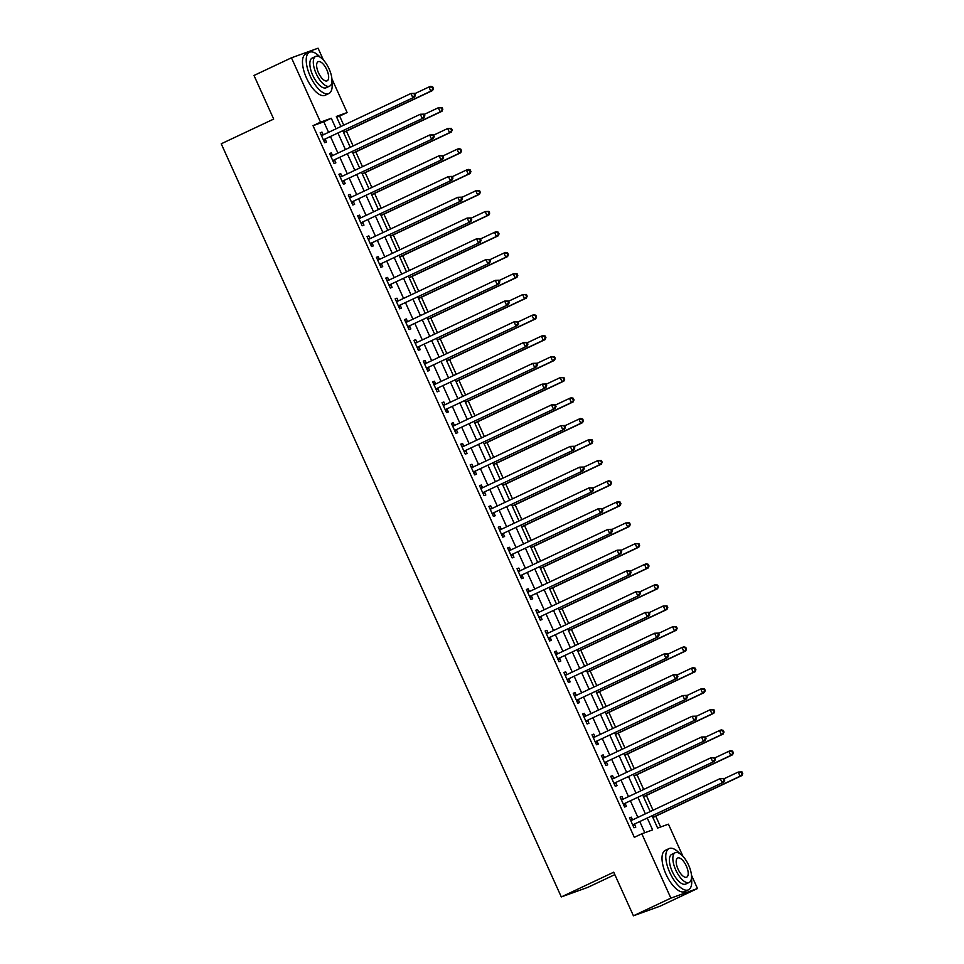 <?xml version="1.0" encoding="UTF-8"?>
<svg xmlns="http://www.w3.org/2000/svg" width="964" height="964" viewBox="0 0 964 964"><rect width="100%" height="100%" fill="white"/><g stroke="black" fill="none" stroke-linecap="round" stroke-linejoin="round"><path stroke-width="1.45" d="M614.827 874.625L587.907 887.326L561.301 896.93L221.238 143.793L273.68 119.066L254.002 75.469L291.453 57.804L318.072 48.2L323.41 60.033M331.917 78.867L347.124 112.559L336.34 116.451L340.882 126.525M343.738 125.187L339.629 116.09L347.124 112.559M660.629 826.991L655.749 816.183M653.05 810.23L646.374 795.433M643.687 789.48L636.999 774.67M634.312 768.718L627.624 753.908M624.937 747.956L618.249 733.146M615.562 727.193L608.874 712.396M606.187 706.443L599.5 691.634M596.812 685.681L590.137 670.872M587.438 664.919L580.762 650.11M578.075 644.157L571.387 629.359M568.7 623.407L562.012 608.597M559.325 602.645L552.637 587.835M549.95 581.882L543.262 567.073M540.575 561.12L533.887 546.323M531.2 540.37L524.524 525.561M521.825 519.608L515.15 504.799M512.462 498.846L505.775 484.036M503.088 478.084L496.4 463.286M493.713 457.334L487.025 442.524M484.338 436.572L477.65 421.762M474.963 415.809L468.275 401M465.588 395.047L458.912 380.25M456.225 374.297L449.537 359.488M446.85 353.535L440.162 338.726M437.475 332.773L430.788 317.963M428.1 312.011L421.413 297.213M418.725 291.261L412.038 276.451M409.351 270.498L402.675 255.689M399.976 249.736L393.3 234.927M390.613 228.974L383.925 214.177M381.238 208.224L374.55 193.415M371.863 187.462L365.175 172.652M362.488 166.7L355.8 151.89M353.113 145.938L346.425 131.14M652.146 815.893L657.641 828.076L668.438 824.172L682.958 856.345M691.465 875.192L697.49 888.531L670.872 898.135L641.819 833.788L652.616 829.896L647.314 818.171M670.872 898.135L633.42 915.8L660.039 906.196L697.49 888.531M339.629 116.09L336.653 117.162M328.567 132.333L323.808 121.801L313.023 125.694L634.324 837.318L641.819 833.788M644.796 832.715L639.831 821.702M637.879 817.388L630.456 800.939M628.504 796.626L621.081 780.189M619.129 775.875L611.706 759.427M609.766 755.113L602.331 738.665M600.391 734.351L592.968 717.903M591.016 713.589L583.594 697.153M581.641 692.839L574.219 676.391M572.267 672.077L564.844 655.628M562.892 651.315L555.469 634.866M553.517 630.552L546.094 614.116M544.154 609.802L536.719 593.354M534.779 589.04L527.356 572.592M525.404 568.278L517.981 551.83M516.029 547.516L508.606 531.08M506.654 526.766L499.232 510.318M497.279 506.004L489.857 489.555M487.904 485.241L480.482 468.793M478.542 464.479L471.107 448.043M469.167 443.729L461.744 427.281M459.792 422.967L452.369 406.519M450.417 402.205L442.994 385.757M441.042 381.443L433.619 365.007M431.667 360.693L424.244 344.244M422.304 339.931L414.869 323.482M412.929 319.168L405.507 302.72M403.555 298.406L396.132 281.97M394.18 277.656L386.757 261.208M384.805 256.894L377.382 240.446M375.43 236.132L368.007 219.684M366.055 215.37L358.632 198.933M356.692 194.62L349.257 178.171M347.317 173.857L339.894 157.409M337.942 153.095L330.519 136.647M323.205 134.815L321.988 132.116L320.181 132.767L324.687 142.732L326.483 142.082L325.266 139.382M332.58 155.578L331.351 152.878L329.555 153.529L334.062 163.482L335.858 162.844L334.641 160.132M341.955 176.34L340.726 173.628L338.93 174.279L343.425 184.245L345.233 183.594L344.003 180.895M351.318 197.09L350.101 194.391L348.305 195.041L352.8 205.007L354.607 204.356L353.378 201.657M360.693 217.852L359.476 215.153L357.68 215.803L362.175 225.769L363.97 225.118L362.753 222.419M370.068 238.614L368.851 235.915L367.055 236.566L371.55 246.519L373.345 245.88L372.128 243.169M379.442 259.376L378.225 256.665L376.418 257.316L380.925 267.281L382.72 266.63L381.503 263.931M388.817 280.126L387.6 277.427L385.793 278.078L390.3 288.043L392.095 287.393L390.878 284.693M398.192 300.889L396.963 298.189L395.168 298.84L399.674 308.805L401.47 308.155L400.253 305.455M407.555 321.651L406.338 318.951L404.543 319.602L409.037 329.555L410.845 328.917L409.616 326.206M416.93 342.413L415.713 339.702L413.918 340.352L418.412 350.318L420.208 349.667L418.991 346.968M426.305 363.163L425.088 360.464L423.292 361.114L427.787 371.08L429.583 370.429L428.365 367.73M435.68 383.925L434.463 381.226L432.667 381.877L437.162 391.842L438.957 391.191L437.74 388.492M445.055 404.687L443.838 401.988L442.03 402.639L446.537 412.592L448.332 411.953L447.115 409.242M454.43 425.449L453.213 422.738L451.405 423.389L455.912 433.354L457.707 432.703L456.49 430.004M463.805 446.199L462.575 443.5L460.78 444.151L465.275 454.116L467.082 453.466L465.865 450.766M473.167 466.962L471.95 464.262L470.155 464.913L474.649 474.878L476.457 474.228L475.228 471.529M482.542 487.724L481.325 485.025L479.53 485.675L484.024 495.629L485.82 494.99L484.603 492.279M491.917 508.486L490.7 505.775L488.905 506.425L493.399 516.391L495.195 515.74L493.978 513.041M501.292 529.236L500.075 526.537L498.28 527.188L502.774 537.153L504.57 536.502L503.353 533.803M510.667 549.998L509.45 547.299L507.642 547.95L512.149 557.915L513.945 557.264L512.728 554.565M520.042 570.76L518.813 568.061L517.017 568.712L521.524 578.665L523.319 578.026L522.102 575.315M529.417 591.522L528.188 588.811L526.392 589.462L530.887 599.427L532.694 598.777L531.465 596.077M538.78 612.273L537.563 609.573L535.767 610.224L540.262 620.189L542.069 619.539L540.84 616.84M548.154 633.035L546.937 630.336L545.142 630.986L549.637 640.952L551.432 640.301L550.215 637.602M557.529 653.797L556.312 651.098L554.517 651.748L559.012 661.702L560.807 661.063L559.59 658.352M566.904 674.559L565.687 671.848L563.88 672.498L568.386 682.464L570.182 681.813L568.965 679.114M576.279 695.309L575.062 692.61L573.255 693.261L577.761 703.226L579.557 702.575L578.34 699.876M585.654 716.071L584.425 713.372L582.63 714.023L587.136 723.988L588.932 723.337L587.715 720.638M595.029 736.833L593.8 734.134L592.004 734.785L596.499 744.738L598.307 744.1L597.077 741.388M604.392 757.596L603.175 754.884L601.379 755.535L605.874 765.5L607.682 764.85L606.452 762.15M613.767 778.346L612.55 775.646L610.754 776.297L615.249 786.263L617.044 785.612L615.827 782.913M623.142 799.108L621.925 796.409L620.129 797.059L624.624 807.025L626.419 806.374L625.202 803.675M632.517 819.87L631.299 817.171L629.492 817.821L633.999 827.775L635.794 827.136L634.577 824.425M633.42 915.8L613.731 872.203L561.301 896.93M313.023 125.694L320.506 122.163L291.453 57.804M336.062 128.802L331.303 118.271L320.506 122.163M645.374 813.857L637.951 797.409M635.999 793.095L628.576 776.659M626.624 772.333L619.201 755.896M617.249 751.583L609.826 735.134M607.874 730.82L600.452 714.372M598.511 710.058L591.077 693.622M589.137 689.296L581.714 672.86M579.762 668.546L572.339 652.098M570.387 647.784L562.964 631.336M561.012 627.022L553.589 610.586M551.637 606.26L544.214 589.823M542.262 585.51L534.839 569.061M532.899 564.747L525.464 548.299M523.524 543.985L516.102 527.549M514.149 523.223L506.727 506.787M504.774 502.473L497.352 486.025M495.4 481.711L487.977 465.263M486.025 460.949L478.602 444.512M476.65 440.187L469.227 423.75M467.287 419.436L459.852 402.988M457.912 398.674L450.489 382.226M448.537 377.912L441.114 361.476M439.162 357.15L431.739 340.714M429.787 336.4L422.365 319.952M420.412 315.638L412.99 299.189M411.038 294.876L403.615 278.439M401.675 274.113L394.24 257.677M392.3 253.363L384.877 236.915M382.925 232.601L375.502 216.153M373.55 211.839L366.127 195.403M364.175 191.077L356.752 174.641M354.8 170.327L347.377 153.879M345.437 149.565L338.002 133.116M342.835 130.839L350.257 147.287M352.209 151.601L359.632 168.049M361.584 172.363L369.007 188.799M370.959 193.125L378.382 209.562M380.322 213.875L387.757 230.324M389.697 234.638L397.12 251.086M399.072 255.4L406.495 271.836M408.447 276.162L415.87 292.598M417.822 296.912L425.245 313.36M427.197 317.674L434.619 334.122M436.572 338.436L443.994 354.873M445.934 359.198L453.369 375.635M455.309 379.949L462.732 396.397M464.684 400.711L472.107 417.159M474.059 421.473L481.482 437.909M483.434 442.235L490.857 458.671M492.809 462.985L500.232 479.433M502.184 483.747L509.607 500.196M511.547 504.509L518.981 520.946M520.922 525.272L528.344 541.708M530.296 546.022L537.719 562.47M539.671 566.784L547.094 583.232M549.046 587.546L556.469 603.982M558.421 608.308L565.844 624.744M567.796 629.058L575.219 645.506M577.159 649.82L584.594 666.269M586.534 670.583L593.957 687.019M595.909 691.345L603.331 707.781M605.284 712.095L612.706 728.543M614.658 732.857L622.081 749.305M624.033 753.619L631.456 770.055M633.396 774.381L640.831 790.817M642.771 795.131L650.194 811.58M323.808 121.801L331.303 118.271M320.265 132.924L321.988 132.116M329.628 153.686L331.351 152.878M339.003 174.448L340.726 173.628M348.378 195.21L350.101 194.391M357.752 215.96L359.476 215.153M367.127 236.722L368.851 235.915M376.502 257.484L378.225 256.665M385.865 278.247L387.6 277.427M395.24 298.997L396.963 298.189M404.615 319.759L406.338 318.951M413.99 340.521L415.713 339.702M423.365 361.283L425.088 360.464M432.74 382.033L434.463 381.226M442.115 402.795L443.838 401.988M451.477 423.558L453.213 422.738M460.852 444.32L462.575 443.5M470.227 465.07L471.95 464.262M479.602 485.832L481.325 485.025M488.977 506.594L490.7 505.775M498.352 527.356L500.075 526.537M507.727 548.106L509.45 547.299M517.09 568.868L518.813 568.061M526.465 589.631L528.188 588.811M535.839 610.393L537.563 609.573M545.214 631.143L546.937 630.336M554.589 651.905L556.312 651.098M563.964 672.667L565.687 671.848M573.327 693.429L575.062 692.61M582.702 714.179L584.425 713.372M592.077 734.942L593.8 734.134M601.452 755.704L603.175 754.884M610.827 776.466L612.55 775.646M620.201 797.216L621.925 796.409M629.576 817.978L631.299 817.171M324.121 139.467L414.616 97.003L324.121 139.467A1.82 1.651 -109.8 0 0 323.615 139.852L323.47 140.033M414.749 95.291L412.821 97.641L410.941 93.496L414.713 93.363L413.99 93.629L414.749 95.291L415.46 95.026L414.713 93.363M321.41 135.466L321.639 135.466A1.82 1.651 -109.8 0 0 322.241 135.322L410.941 93.496L413.99 93.629M325.916 138.816A1.82 1.651 -109.8 0 0 325.41 139.202L323.88 140.961M321.132 134.864L323.314 134.815M414.616 97.003L415.46 95.026M343.594 132.526A1.82 1.651 70.2 0 1 343.907 132.333L432.595 90.508L430.8 91.158L428.932 87.001L414.833 93.641M343.497 132.321L430.8 91.158L433.451 88.531L432.691 86.88L431.98 87.134L432.728 88.796M431.98 87.134L428.932 87.001L430.727 86.35L432.691 86.88M433.451 88.531L432.595 90.508M333.496 160.229L423.991 117.753L333.496 160.229A1.82 1.651 -109.8 0 0 332.99 160.614L332.833 160.783M424.112 116.041L422.196 118.403L420.316 114.258L424.088 114.126L423.365 114.391L424.112 116.041L424.835 115.788L424.088 114.126M330.773 156.228L331.001 156.216A1.82 1.651 -109.8 0 0 331.616 156.072L420.316 114.258L423.365 114.391M335.291 159.578A1.82 1.651 -109.8 0 0 334.785 159.964L333.255 161.723M330.507 155.626L332.688 155.578M423.991 117.753L424.835 115.788M342.871 180.991L433.366 138.515L342.871 180.991A1.82 1.651 -109.8 0 0 342.365 181.377L342.208 181.545M433.487 136.804L431.559 139.165L429.691 135.008L433.463 134.888L432.74 135.141L433.487 136.804L434.21 136.551L433.463 134.888M340.147 176.978L340.376 176.978A1.82 1.651 -109.8 0 0 340.991 176.834L429.691 135.008L432.74 135.141M344.666 180.34A1.82 1.651 -109.8 0 0 344.16 180.726L342.63 182.473M339.882 176.376L342.063 176.328M433.366 138.515L434.21 136.551M352.246 201.741L442.741 159.277L352.246 201.741A1.82 1.651 -109.8 0 0 351.74 202.127L351.583 202.307M442.862 157.566L440.934 159.928L439.066 155.77L442.838 155.65L442.115 155.903L442.862 157.566L443.585 157.301L442.838 155.65M349.522 197.74L349.751 197.74A1.82 1.651 -109.8 0 0 350.366 197.596L439.066 155.77L442.115 155.903M354.041 201.102A1.82 1.651 -109.8 0 0 353.535 201.476L352.005 203.235M349.245 197.138L351.438 197.09M442.741 159.277L443.585 157.301M352.969 153.276A1.82 1.651 70.2 0 1 353.282 153.083L441.97 111.27L440.174 111.908L438.307 107.763L424.208 114.403M352.872 153.083L440.174 111.908L442.825 109.294L442.066 107.631L441.355 107.896L442.102 109.559M441.355 107.896L438.307 107.763L442.066 107.631M442.825 109.294L441.97 111.27M362.344 174.038A1.82 1.651 70.2 0 1 362.645 173.845L451.345 132.02L449.549 132.671L447.67 128.525L433.583 135.165M362.247 173.833L449.549 132.671L452.188 130.056L451.441 128.393L450.718 128.658L451.477 130.309M450.718 128.658L447.67 128.525L451.441 128.393M452.188 130.056L451.345 132.02M371.718 194.8A1.82 1.651 70.2 0 1 372.02 194.608L460.72 152.782L458.924 153.433L457.044 149.275L442.958 155.927M371.622 194.595L458.924 153.433L461.563 150.818L460.816 149.155L460.093 149.408L460.852 151.071M460.093 149.408L457.044 149.275L458.84 148.625L460.816 149.155M461.563 150.818L460.72 152.782M361.608 222.503L452.104 180.039L361.608 222.503A1.82 1.651 -109.8 0 0 361.102 222.889L360.958 223.07M452.237 178.328L450.309 180.678L448.441 176.532L452.2 176.4L451.489 176.665L452.237 178.328L452.959 178.063L452.2 176.4M358.897 218.503L359.126 218.503A1.82 1.651 -109.8 0 0 359.741 218.358L448.441 176.532L451.489 176.665M363.416 221.853A1.82 1.651 -109.8 0 0 362.91 222.238L361.38 223.997M358.62 217.9L360.801 217.852M452.104 180.039L452.959 178.063M381.081 215.562A1.82 1.651 70.2 0 1 381.395 215.37L470.095 173.544L468.299 174.195L466.419 170.038L452.333 176.677M380.997 215.358L468.299 174.195L470.938 171.568L470.191 169.917L469.468 170.17L470.215 171.833M469.468 170.17L466.419 170.038L468.215 169.387L470.191 169.917M470.938 171.568L470.095 173.544M320.301 57.322A22.787 9.52 64.8 0 0 309.468 52.273A22.787 9.52 64.8 0 0 310.203 76.132A22.787 9.52 64.8 0 0 328.917 93.508A22.787 9.52 64.8 0 0 331.905 81.94M309.468 52.273L305.721 54.044A22.787 9.52 64.8 0 0 306.456 77.903A22.787 9.52 64.8 0 0 325.169 95.267L328.917 93.508M329.64 86.109L326.194 87.736A16.412 6.856 -115.2 0 1 312.722 75.228A16.412 6.856 -115.2 0 1 312.191 58.045L315.638 56.418A16.412 6.856 64.8 0 0 316.168 73.601A16.412 6.856 64.8 0 0 329.64 86.109A16.412 6.856 64.8 0 0 329.11 68.926A16.412 6.856 64.8 0 0 315.638 56.418M318.469 72.77A10.58 4.422 64.8 0 0 327.145 80.831A10.58 4.422 64.8 0 0 326.808 69.757A10.58 4.422 64.8 0 0 318.132 61.696A10.58 4.422 64.8 0 0 318.469 72.77M679.849 853.634A22.787 9.52 64.8 0 0 669.028 848.597A22.787 9.52 64.8 0 0 669.751 872.456A22.787 9.52 64.8 0 0 688.465 889.82A22.787 9.52 64.8 0 0 691.465 878.264M669.028 848.597L665.281 850.356A22.787 9.52 64.8 0 0 666.004 874.228A22.787 9.52 64.8 0 0 684.717 891.592L688.465 889.82M689.188 882.434L685.741 884.048A16.412 6.856 -115.2 0 1 672.269 871.552A16.412 6.856 -115.2 0 1 671.751 854.369L675.186 852.742A16.412 6.856 64.8 0 0 675.716 869.926A16.412 6.856 64.8 0 0 689.188 882.434A16.412 6.856 64.8 0 0 688.67 865.25A16.412 6.856 64.8 0 0 675.186 852.742M678.017 869.094A10.58 4.422 64.8 0 0 686.705 877.156A10.58 4.422 64.8 0 0 686.368 866.082A10.58 4.422 64.8 0 0 677.68 858.02A10.58 4.422 64.8 0 0 678.017 869.094M370.983 243.265L461.479 200.789L370.983 243.265A1.82 1.651 -109.8 0 0 370.477 243.651L370.333 243.82M461.611 199.078L459.683 201.44L457.804 197.295L461.575 197.162L460.864 197.427L461.611 199.078L462.322 198.825L461.575 197.162M368.272 239.265L368.501 239.253A1.82 1.651 -109.8 0 0 369.116 239.108L457.804 197.295L460.864 197.427M372.779 242.615A1.82 1.651 -109.8 0 0 372.285 243L370.754 244.76M367.995 238.662L370.176 238.614M461.479 200.789L462.322 198.825M380.358 264.028L470.854 221.551L380.358 264.028A1.82 1.651 -109.8 0 0 379.852 264.413L379.708 264.582M470.986 219.84L469.058 222.202L467.178 218.045L470.95 217.924L470.227 218.177L470.986 219.84L471.697 219.587L470.95 217.924M377.647 260.015L377.876 260.015A1.82 1.651 -109.8 0 0 378.491 259.87L467.178 218.045L470.227 218.177M382.154 263.377A1.82 1.651 -109.8 0 0 381.648 263.762L380.129 265.51M377.37 259.412L379.551 259.364M470.854 221.551L471.697 219.587M389.733 284.778L480.229 242.313L389.733 284.778A1.82 1.651 -109.8 0 0 389.227 285.163L389.07 285.344M480.349 240.602L478.433 242.964L476.553 238.807L480.325 238.686L479.602 238.939L480.349 240.602L481.072 240.337L480.325 238.686M387.022 280.777L387.239 280.777A1.82 1.651 -109.8 0 0 387.853 280.632L476.553 238.807L479.602 238.939M391.529 284.139A1.82 1.651 -109.8 0 0 391.023 284.513L389.492 286.272M386.745 280.175L388.926 280.126M480.229 242.313L481.072 240.337M399.108 305.54L489.604 263.076L399.108 305.54A1.82 1.651 -109.8 0 0 398.602 305.925L398.445 306.106M489.724 261.365L487.808 263.714L485.928 259.569L489.7 259.437L488.977 259.702L489.724 261.365L490.447 261.099L489.7 259.437M396.385 301.539L396.614 301.539A1.82 1.651 -109.8 0 0 397.228 301.395L485.928 259.569L488.977 259.702M400.904 304.889A1.82 1.651 -109.8 0 0 400.397 305.275L398.867 307.034M396.12 300.937L398.301 300.889M489.604 263.076L490.447 261.099M408.483 326.302L498.978 283.826L408.483 326.302A1.82 1.651 -109.8 0 0 407.977 326.688L407.82 326.856M499.099 282.115L497.171 284.476L495.303 280.331L499.075 280.199L498.352 280.464L499.099 282.115L499.822 281.862L499.075 280.199M405.76 322.301L405.989 322.289A1.82 1.651 -109.8 0 0 406.603 322.145L495.303 280.331L498.352 280.464M410.278 325.651A1.82 1.651 -109.8 0 0 409.772 326.037L408.242 327.796M405.495 321.699L407.676 321.651M498.978 283.826L499.822 281.862M390.456 236.313A1.82 1.651 70.2 0 1 390.769 236.12L479.469 194.306L477.662 194.945L475.794 190.8L461.708 197.439M390.372 236.12L477.662 194.945L480.313 192.33L479.566 190.667L478.843 190.932L479.59 192.595M478.843 190.932L475.794 190.8L479.566 190.667M480.313 192.33L479.469 194.306M399.831 257.075A1.82 1.651 70.2 0 1 400.144 256.882L488.844 215.056L487.037 215.707L485.169 211.562L471.083 218.201M399.735 256.87L487.037 215.707L489.688 213.092L488.941 211.429L488.218 211.694L488.965 213.345M488.218 211.694L485.169 211.562L488.941 211.429M489.688 213.092L488.844 215.056M409.206 277.837A1.82 1.651 70.2 0 1 409.519 277.644L498.207 235.819L496.412 236.469L494.544 232.312L480.446 238.964M409.11 277.632L496.412 236.469L499.063 233.854L498.304 232.191L497.593 232.445L498.34 234.107M497.593 232.445L494.544 232.312L496.339 231.661L498.304 232.191M499.063 233.854L498.207 235.819M418.581 298.599A1.82 1.651 70.2 0 1 418.894 298.406L507.582 256.581L505.787 257.231L503.907 253.074L489.82 259.714M418.484 298.394L505.787 257.231L508.426 254.604L507.679 252.954L506.968 253.207L507.715 254.87M506.968 253.207L503.907 253.074L505.714 252.423L507.679 252.954M508.426 254.604L507.582 256.581M427.956 319.349A1.82 1.651 70.2 0 1 428.257 319.156L516.957 277.343L515.162 277.981L513.282 273.836L499.195 280.476M427.859 319.156L515.162 277.981L517.801 275.367L517.053 273.704L516.33 273.969L517.09 275.632M516.33 273.969L513.282 273.836L517.053 273.704M517.801 275.367L516.957 277.343M417.858 347.064L508.353 304.588L417.858 347.064A1.82 1.651 -109.8 0 0 417.352 347.45L417.195 347.618M508.474 302.877L506.546 305.239L504.678 301.081L508.45 300.961L507.727 301.214L508.474 302.877L509.197 302.624L508.45 300.961M415.135 343.051L415.363 343.051A1.82 1.651 -109.8 0 0 415.978 342.907L504.678 301.081L507.727 301.214M419.653 346.413A1.82 1.651 -109.8 0 0 419.147 346.799L417.617 348.546M414.857 342.449L417.038 342.401M508.353 304.588L509.197 302.624M437.331 340.111A1.82 1.651 70.2 0 1 437.632 339.918L526.332 298.093L524.537 298.744L522.657 294.598L508.57 301.238M437.234 339.906L524.537 298.744L527.175 296.129L526.428 294.466L525.705 294.731L526.452 296.382M525.705 294.731L522.657 294.598L526.428 294.466M527.175 296.129L526.332 298.093M427.221 367.814L517.716 325.35L427.221 367.814A1.82 1.651 -109.8 0 0 426.715 368.2L426.57 368.381M517.849 323.639L515.921 326.001L514.053 321.843L517.813 321.723L517.102 321.976L517.849 323.639L518.572 323.374L517.813 321.723M424.509 363.814L424.738 363.814A1.82 1.651 -109.8 0 0 425.353 363.669L514.053 321.843L517.102 321.976M429.028 367.176A1.82 1.651 -109.8 0 0 428.522 367.549L426.992 369.308M424.232 363.211L426.413 363.163M517.716 325.35L518.572 323.374M446.694 360.873A1.82 1.651 70.2 0 1 447.007 360.681L535.707 318.855L533.911 319.506L532.032 315.349L517.945 322M446.609 360.669L533.911 319.506L536.55 316.891L535.803 315.228L535.08 315.481L535.827 317.144M535.08 315.481L532.032 315.349L533.827 314.698L535.803 315.228M536.55 316.891L535.707 318.855M436.596 388.576L527.091 346.112L436.596 388.576A1.82 1.651 -109.8 0 0 436.089 388.962L435.945 389.143M527.224 344.401L525.296 346.751L523.416 342.606L527.188 342.473L526.477 342.738L527.224 344.401L527.935 344.136L527.188 342.473M433.884 384.576L434.113 384.576A1.82 1.651 -109.8 0 0 434.728 384.431L523.416 342.606L526.477 342.738M438.391 387.926A1.82 1.651 -109.8 0 0 437.897 388.311L436.367 390.071M433.607 383.973L435.788 383.925M527.091 346.112L527.935 344.136M456.068 381.636A1.82 1.651 70.2 0 1 456.382 381.443L545.082 339.617L543.274 340.268L541.407 336.111L527.32 342.75M455.984 381.431L543.274 340.268L545.925 337.641L545.178 335.99L544.455 336.243L545.202 337.906M544.455 336.243L541.407 336.111L543.202 335.46L545.178 335.99M545.925 337.641L545.082 339.617M445.971 409.339L536.466 366.862L445.971 409.339A1.82 1.651 -109.8 0 0 445.464 409.724L445.32 409.893M536.599 365.151L534.671 367.513L532.791 363.368L536.562 363.235L535.839 363.5L536.599 365.151L537.309 364.898L536.562 363.235M443.259 405.338L443.488 405.326A1.82 1.651 -109.8 0 0 444.091 405.181L532.791 363.368L535.839 363.5M447.766 408.688A1.82 1.651 -109.8 0 0 447.26 409.073L445.742 410.833M442.982 404.735L445.163 404.687M536.466 366.862L537.309 364.898M465.443 402.386A1.82 1.651 70.2 0 1 465.757 402.193L554.457 360.379L552.649 361.018L550.781 356.873L536.683 363.512M465.347 402.193L552.649 361.018L555.3 358.403L554.553 356.74L553.83 357.005L554.577 358.668M553.83 357.005L550.781 356.873L554.553 356.74M555.3 358.403L554.457 360.379M455.345 430.101L545.841 387.624L455.345 430.101A1.82 1.651 -109.8 0 0 454.839 430.486L454.683 430.655M545.961 385.913L544.045 388.275L542.166 384.118L545.937 383.997L545.214 384.25L545.961 385.913L546.684 385.66L545.937 383.997M452.634 426.088L452.851 426.088A1.82 1.651 -109.8 0 0 453.466 425.943L542.166 384.118L545.214 384.25M457.141 429.45A1.82 1.651 -109.8 0 0 456.635 429.836L455.104 431.583M452.357 425.486L454.538 425.437M545.841 387.624L546.684 385.66M474.818 423.148A1.82 1.651 70.2 0 1 475.132 422.955L563.82 381.129L562.024 381.78L560.156 377.635L546.058 384.274M474.722 422.943L562.024 381.78L564.675 379.165L563.916 377.502L563.205 377.768L563.952 379.418M563.205 377.768L560.156 377.635L563.916 377.502M564.675 379.165L563.82 381.129M464.72 450.851L555.216 408.387L464.72 450.851A1.82 1.651 -109.8 0 0 464.214 451.236L464.058 451.417M555.336 406.675L553.42 409.037L551.541 404.88L555.312 404.76L554.589 405.013L555.336 406.675L556.059 406.41L555.312 404.76M461.997 446.85L462.226 446.85A1.82 1.651 -109.8 0 0 462.841 446.706L551.541 404.88L554.589 405.013M466.516 450.212A1.82 1.651 -109.8 0 0 466.01 450.586L464.479 452.345M461.732 446.248L463.913 446.199M555.216 408.387L556.059 406.41M484.193 443.91A1.82 1.651 70.2 0 1 484.494 443.717L573.194 401.892L571.399 402.542L569.519 398.385L555.433 405.037M484.097 443.705L571.399 402.542L574.038 399.927L573.291 398.265L572.58 398.518L573.327 400.181M572.58 398.518L569.519 398.385L571.327 397.734L573.291 398.265M574.038 399.927L573.194 401.892M474.095 471.613L564.591 429.149L474.095 471.613A1.82 1.651 -109.8 0 0 473.589 471.999L473.432 472.179M564.711 427.438L562.783 429.787L560.915 425.642L564.687 425.51L563.964 425.775L564.711 427.438L565.434 427.173L564.687 425.51M471.372 467.612L471.601 467.612A1.82 1.651 -109.8 0 0 472.215 467.468L560.915 425.642L563.964 425.775M475.891 470.962A1.82 1.651 -109.8 0 0 475.385 471.348L473.854 473.107M471.107 467.01L473.288 466.962M564.591 429.149L565.434 427.173M483.458 492.375L573.966 449.899L483.458 492.375A1.82 1.651 -109.8 0 0 482.964 492.761L482.807 492.929M574.086 448.188L572.158 450.55L570.29 446.404L574.05 446.272L573.339 446.537L574.086 448.188L574.809 447.935L574.05 446.272M480.747 488.374L480.976 488.362A1.82 1.651 -109.8 0 0 481.59 488.218L570.29 446.404L573.339 446.537M485.266 491.724A1.82 1.651 -109.8 0 0 484.759 492.11L483.229 493.869M480.47 487.772L482.651 487.724M573.966 449.899L574.809 447.935M492.833 513.137L583.328 470.661L492.833 513.137A1.82 1.651 -109.8 0 0 492.327 513.523L492.182 513.692M583.461 468.95L581.533 471.312L579.665 467.154L583.425 467.034L582.714 467.287L583.461 468.95L584.184 468.697L583.425 467.034M490.122 509.125L490.351 509.125A1.82 1.651 -109.8 0 0 490.965 508.98L579.665 467.154L582.714 467.287M494.64 512.487A1.82 1.651 -109.8 0 0 494.134 512.872L492.604 514.619M489.845 508.522L492.026 508.474M583.328 470.661L584.184 468.697M502.208 533.887L592.703 491.423L502.208 533.887A1.82 1.651 -109.8 0 0 501.702 534.273L501.557 534.454M592.836 489.712L590.908 492.074L589.028 487.917L592.8 487.796L592.077 488.049L592.836 489.712L593.547 489.447L592.8 487.796M499.497 529.887L499.726 529.887A1.82 1.651 -109.8 0 0 500.34 529.742L589.028 487.917L592.077 488.049M504.003 533.249A1.82 1.651 -109.8 0 0 503.497 533.622L501.979 535.382M499.219 529.284L501.401 529.236M592.703 491.423L593.547 489.447M511.583 554.649L602.078 512.185L511.583 554.649A1.82 1.651 -109.8 0 0 511.077 555.035L510.932 555.216M602.211 510.474L600.283 512.824L598.403 508.679L602.175 508.546L601.452 508.811L602.211 510.474L602.922 510.209L602.175 508.546M508.872 550.649L509.1 550.649A1.82 1.651 -109.8 0 0 509.703 550.504L598.403 508.679L601.452 508.811M513.378 553.999A1.82 1.651 -109.8 0 0 512.872 554.384L511.342 556.144M508.594 550.046L510.775 549.998M602.078 512.185L602.922 510.209M520.958 575.412L611.453 532.935L520.958 575.412A1.82 1.651 -109.8 0 0 520.452 575.797L520.295 575.966M611.574 531.224L609.658 533.586L607.778 529.441L611.55 529.308L610.827 529.573L611.574 531.224L612.297 530.971L611.55 529.308M518.234 571.411L518.463 571.399A1.82 1.651 -109.8 0 0 519.078 571.254L607.778 529.441L610.827 529.573M522.753 574.761A1.82 1.651 -109.8 0 0 522.247 575.147L520.717 576.906M517.969 570.796L520.15 570.76M611.453 532.935L612.297 530.971M530.333 596.174L620.828 553.697L530.333 596.174A1.82 1.651 -109.8 0 0 529.826 596.559L529.67 596.728M620.949 551.986L619.033 554.348L617.153 550.191L620.924 550.07L620.201 550.323L620.949 551.986L621.672 551.733L620.924 550.07M527.609 592.161L527.838 592.161A1.82 1.651 -109.8 0 0 528.453 592.017L617.153 550.191L620.201 550.323M532.128 595.523A1.82 1.651 -109.8 0 0 531.622 595.909L530.092 597.656M527.344 591.559L529.525 591.51M620.828 553.697L621.672 551.733M539.707 616.924L630.203 574.46L539.707 616.924A1.82 1.651 -109.8 0 0 539.201 617.309L539.045 617.49M630.323 572.749L628.395 575.11L626.528 570.953L630.299 570.833L629.576 571.086L630.323 572.749L631.046 572.483L630.299 570.833M536.984 612.923L537.213 612.923A1.82 1.651 -109.8 0 0 537.828 612.779L626.528 570.953L629.576 571.086M541.503 616.285A1.82 1.651 -109.8 0 0 540.997 616.659L539.466 618.418M536.707 612.321L538.9 612.273M630.203 574.46L631.046 572.483M549.07 637.686L639.566 595.222L549.07 637.686A1.82 1.651 -109.8 0 0 548.576 638.072L548.42 638.252M639.698 593.511L637.77 595.86L635.903 591.715L639.662 591.583L638.951 591.848L639.698 593.511L640.421 593.246L639.662 591.583M546.359 633.685L546.588 633.685A1.82 1.651 -109.8 0 0 547.203 633.541L635.903 591.715L638.951 591.848M550.878 637.035A1.82 1.651 -109.8 0 0 550.372 637.421L548.841 639.18M546.082 633.083L548.263 633.035M639.566 595.222L640.421 593.246M558.445 658.448L648.941 615.972L558.445 658.448A1.82 1.651 -109.8 0 0 557.939 658.834L557.794 659.002M649.073 614.261L647.145 616.623L645.265 612.477L649.037 612.345L648.326 612.61L649.073 614.261L649.796 614.008L649.037 612.345M555.734 654.448L555.963 654.436A1.82 1.651 -109.8 0 0 556.577 654.291L645.265 612.477L648.326 612.61M560.253 657.797A1.82 1.651 -109.8 0 0 559.747 658.183L558.216 659.942M555.457 653.833L557.638 653.797M648.941 615.972L649.796 614.008M567.82 679.21L658.316 636.734L567.82 679.21A1.82 1.651 -109.8 0 0 567.314 679.596L567.169 679.765M658.448 635.023L656.52 637.385L654.64 633.228L658.412 633.107L657.689 633.36L658.448 635.023L659.159 634.77L658.412 633.107M565.109 675.198L565.338 675.198A1.82 1.651 -109.8 0 0 565.952 675.053L654.64 633.228L657.689 633.36M569.616 678.56A1.82 1.651 -109.8 0 0 569.109 678.945L567.591 680.692M564.832 674.595L567.013 674.547M658.316 636.734L659.159 634.77M577.195 699.96L667.691 657.496L577.195 699.96A1.82 1.651 -109.8 0 0 576.689 700.346L576.532 700.527M667.823 655.785L665.895 658.147L664.015 653.99L667.787 653.869L667.064 654.122L667.823 655.785L668.534 655.52L667.787 653.869M574.484 695.96L574.701 695.96A1.82 1.651 -109.8 0 0 575.315 695.815L664.015 653.99L667.064 654.122M578.99 699.322A1.82 1.651 -109.8 0 0 578.484 699.695L576.954 701.455M574.207 695.357L576.388 695.309M667.691 657.496L668.534 655.52M586.57 720.723L677.065 678.258L586.57 720.723A1.82 1.651 -109.8 0 0 586.064 721.108L585.907 721.289M677.186 676.547L675.27 678.897L673.39 674.752L677.162 674.619L676.439 674.884L677.186 676.547L677.909 676.282L677.162 674.619M583.847 716.722L584.076 716.722A1.82 1.651 -109.8 0 0 584.69 716.577L673.39 674.752L676.439 674.884M588.365 720.072A1.82 1.651 -109.8 0 0 587.859 720.457L586.329 722.217M583.582 716.119L585.763 716.071M677.065 678.258L677.909 676.282M595.945 741.485L686.44 699.008L595.945 741.485A1.82 1.651 -109.8 0 0 595.439 741.87L595.282 742.039M686.561 697.297L684.633 699.659L682.765 695.514L686.537 695.381L685.814 695.646L686.561 697.297L687.284 697.044L686.537 695.381M593.222 737.484L593.45 737.472A1.82 1.651 -109.8 0 0 594.065 737.327L682.765 695.514L685.814 695.646M597.74 740.834A1.82 1.651 -109.8 0 0 597.234 741.22L595.704 742.979M592.956 736.87L595.137 736.833M686.44 699.008L687.284 697.044M605.32 762.247L695.815 719.771L605.32 762.247A1.82 1.651 -109.8 0 0 604.814 762.632L604.657 762.801M695.936 718.06L694.008 720.421L692.14 716.264L695.912 716.144L695.189 716.397L695.936 718.06L696.659 717.806L695.912 716.144M602.596 758.234L602.825 758.234A1.82 1.651 -109.8 0 0 603.44 758.09L692.14 716.264L695.189 716.397M607.115 761.596A1.82 1.651 -109.8 0 0 606.609 761.982L605.079 763.729M602.319 757.632L604.512 757.584M695.815 719.771L696.659 717.806M614.683 782.997L705.178 740.533L614.683 782.997A1.82 1.651 -109.8 0 0 614.176 783.383L614.032 783.563M705.311 738.822L703.383 741.183L701.515 737.026L705.274 736.906L704.564 737.159L705.311 738.822L706.034 738.557L705.274 736.906M611.971 778.996L612.2 778.996A1.82 1.651 -109.8 0 0 612.815 778.852L701.515 737.026L704.564 737.159M616.49 782.358A1.82 1.651 -109.8 0 0 615.984 782.732L614.454 784.491M611.694 778.394L613.875 778.346M705.178 740.533L706.034 738.557M624.057 803.759L714.553 761.295L624.057 803.759A1.82 1.651 -109.8 0 0 623.551 804.145L623.407 804.325M714.686 759.584L712.758 761.934L710.878 757.788L714.649 757.656L713.938 757.921L714.686 759.584L715.396 759.319L714.649 757.656M621.346 799.759L621.575 799.759A1.82 1.651 -109.8 0 0 622.19 799.614L710.878 757.788L713.938 757.921M625.853 803.108A1.82 1.651 -109.8 0 0 625.359 803.494L623.829 805.253M621.069 799.156L623.25 799.108M714.553 761.295L715.396 759.319M633.432 824.521L723.928 782.045L633.432 824.521A1.82 1.651 -109.8 0 0 632.926 824.907L632.782 825.076M724.06 780.334L722.132 782.696L720.253 778.551L724.024 778.418L723.301 778.683L724.06 780.334L724.771 780.081L724.024 778.418M630.721 820.521L630.95 820.509A1.82 1.651 -109.8 0 0 631.565 820.364L720.253 778.551L723.301 778.683M635.228 823.871A1.82 1.651 -109.8 0 0 634.722 824.256L633.203 826.015M630.444 819.906L632.625 819.87M723.928 782.045L724.771 780.081M493.568 464.672A1.82 1.651 70.2 0 1 493.869 464.479L582.569 422.654L580.774 423.304L578.894 419.147L564.808 425.787M493.472 464.467L580.774 423.304L583.413 420.678L582.666 419.027L581.943 419.28L582.702 420.943M581.943 419.28L578.894 419.147L580.702 418.497L582.666 419.027M583.413 420.678L582.569 422.654M502.931 485.422A1.82 1.651 70.2 0 1 503.244 485.229L591.944 443.416L590.149 444.055L588.269 439.909L574.183 446.549M502.847 485.229L590.149 444.055L592.788 441.44L592.041 439.777L591.318 440.042L592.065 441.705M591.318 440.042L588.269 439.909L592.041 439.777M592.788 441.44L591.944 443.416M512.306 506.184A1.82 1.651 70.2 0 1 512.619 505.992L601.319 464.166L599.524 464.817L597.644 460.672L583.557 467.311M512.221 505.98L599.524 464.817L602.163 462.202L601.416 460.539L600.692 460.804L601.44 462.455M600.692 460.804L597.644 460.672L601.416 460.539M602.163 462.202L601.319 464.166M521.681 526.947A1.82 1.651 70.2 0 1 521.994 526.754L610.694 484.928L608.887 485.579L607.019 481.422L592.932 488.073M521.596 526.742L608.887 485.579L611.538 482.964L610.79 481.301L610.067 481.554L610.814 483.217M610.067 481.554L607.019 481.422L608.814 480.771L610.79 481.301M611.538 482.964L610.694 484.928M531.056 547.709A1.82 1.651 70.2 0 1 531.369 547.516L620.069 505.69L618.261 506.341L616.394 502.184L602.295 508.823M530.959 547.504L618.261 506.341L620.912 503.714L620.153 502.063L619.442 502.316L620.189 503.979M619.442 502.316L616.394 502.184L618.189 501.533L620.153 502.063M620.912 503.714L620.069 505.69M540.43 568.459A1.82 1.651 70.2 0 1 540.744 568.266L629.432 526.452L627.636 527.091L625.769 522.946L611.67 529.585M540.334 568.266L627.636 527.091L630.287 524.476L629.528 522.813L628.817 523.078L629.564 524.741M628.817 523.078L625.769 522.946L629.528 522.813M630.287 524.476L629.432 526.452M549.805 589.221A1.82 1.651 70.2 0 1 550.107 589.028L638.807 547.203L637.011 547.853L635.131 543.708L621.045 550.348M549.709 589.016L637.011 547.853L639.65 545.238L638.903 543.576L638.18 543.841L638.939 545.491M638.18 543.841L635.131 543.708L638.903 543.576M639.65 545.238L638.807 547.203M559.18 609.983A1.82 1.651 70.2 0 1 559.482 609.79L648.182 567.965L646.386 568.615L644.506 564.458L630.42 571.11M559.084 609.778L646.386 568.615L649.025 566.001L648.278 564.338L647.555 564.591L648.314 566.254M647.555 564.591L644.506 564.458L646.302 563.807L648.278 564.338M649.025 566.001L648.182 567.965M568.543 630.745A1.82 1.651 70.2 0 1 568.856 630.552L657.556 588.727L655.761 589.378L653.881 585.22L639.795 591.86M568.459 630.54L655.761 589.378L658.4 586.751L657.653 585.1L656.93 585.353L657.677 587.016M656.93 585.353L653.881 585.22L655.677 584.57L657.653 585.1M658.4 586.751L657.556 588.727M577.918 651.495A1.82 1.651 70.2 0 1 578.231 651.303L666.931 609.477L665.136 610.128L663.256 605.982L649.17 612.622M577.834 651.303L665.136 610.128L667.775 607.513L667.028 605.85L666.305 606.115L667.052 607.778M666.305 606.115L663.256 605.982L667.028 605.85M667.775 607.513L666.931 609.477M587.293 672.257A1.82 1.651 70.2 0 1 587.606 672.065L676.306 630.239L674.499 630.89L672.631 626.745L658.545 633.384M587.197 672.053L674.499 630.89L677.15 628.275L676.403 626.612L675.68 626.877L676.427 628.528M675.68 626.877L672.631 626.745L676.403 626.612M677.15 628.275L676.306 630.239M596.668 693.02A1.82 1.651 70.2 0 1 596.981 692.827L685.669 651.001L683.874 651.652L682.006 647.495L667.907 654.146M596.571 692.815L683.874 651.652L686.525 649.037L685.766 647.374L685.055 647.627L685.802 649.29M685.055 647.627L682.006 647.495L683.801 646.844L685.766 647.374M686.525 649.037L685.669 651.001M606.043 713.782A1.82 1.651 70.2 0 1 606.356 713.589L695.044 671.763L693.249 672.414L691.381 668.257L677.282 674.896M605.946 713.577L693.249 672.414L695.9 669.787L695.14 668.136L694.429 668.389L695.177 670.052M694.429 668.389L691.381 668.257L693.176 667.606L695.14 668.136M695.9 669.787L695.044 671.763M615.418 734.532A1.82 1.651 70.2 0 1 615.719 734.339L704.419 692.514L702.623 693.164L700.744 689.019L686.657 695.659M615.321 734.339L702.623 693.164L705.262 690.549L704.515 688.886L703.792 689.152L704.551 690.814M703.792 689.152L700.744 689.019L704.515 688.886M705.262 690.549L704.419 692.514M624.793 755.294A1.82 1.651 70.2 0 1 625.094 755.101L713.794 713.276L711.998 713.926L710.119 709.781L696.032 716.421M624.696 755.089L711.998 713.926L714.637 711.312L713.89 709.649L713.167 709.914L713.926 711.565M713.167 709.914L710.119 709.781L713.89 709.649M714.637 711.312L713.794 713.276M634.155 776.056A1.82 1.651 70.2 0 1 634.469 775.863L723.169 734.038L721.373 734.689L719.493 730.531L705.407 737.183M634.071 775.851L721.373 734.689L724.012 732.074L723.265 730.411L722.542 730.664L723.289 732.327M722.542 730.664L719.493 730.531L721.289 729.881L723.265 730.411M724.012 732.074L723.169 734.038M643.53 796.818A1.82 1.651 70.2 0 1 643.844 796.626L732.544 754.8L730.736 755.451L728.868 751.293L714.782 757.933M643.446 796.613L730.736 755.451L733.387 752.824L732.64 751.173L731.917 751.426L732.664 753.089M731.917 751.426L728.868 751.293L730.664 750.643L732.64 751.173M733.387 752.824L732.544 754.8M652.905 817.568A1.82 1.651 70.2 0 1 653.218 817.376L741.919 775.55L740.111 776.201L738.243 772.056L724.157 778.695M652.809 817.376L740.111 776.201L742.762 773.586L742.015 771.923L741.292 772.188L742.039 773.851M741.292 772.188L738.243 772.056L742.015 771.923M742.762 773.586L741.919 775.55M321.639 135.466L322.952 134.984M323.615 139.852L325.41 139.202M331.001 156.216L332.327 155.746M332.99 160.614L334.785 159.964M340.376 176.978L341.702 176.508M342.365 181.377L344.16 180.726M349.751 197.74L351.065 197.258M351.74 202.127L353.535 201.476M359.126 218.503L360.44 218.021M361.102 222.889L362.91 222.238M368.501 239.253L369.815 238.783M370.477 243.651L372.285 243M377.876 260.015L379.189 259.545M379.852 264.413L381.648 263.762M387.239 280.777L388.564 280.295M389.227 285.163L391.023 284.513M396.614 301.539L397.939 301.057M398.602 305.925L400.397 305.275M405.989 322.289L407.314 321.819M407.977 326.688L409.772 326.037M415.363 343.051L416.677 342.582M417.352 347.45L419.147 346.799M424.738 363.814L426.052 363.332M426.715 368.2L428.522 367.549M434.113 384.576L435.427 384.094M436.089 388.962L437.897 388.311M443.488 405.326L444.802 404.856M445.464 409.724L447.26 409.073M452.851 426.088L454.177 425.618M454.839 430.486L456.635 429.836M462.226 446.85L463.551 446.368M464.214 451.236L466.01 450.586M471.601 467.612L472.914 467.13M473.589 471.999L475.385 471.348M480.976 488.362L482.289 487.892M482.964 492.761L484.759 492.11M490.351 509.125L491.664 508.655M492.327 513.523L494.134 512.872M499.726 529.887L501.039 529.405M501.702 534.273L503.497 533.622M509.1 550.649L510.414 550.167M511.077 555.035L512.872 554.384M518.463 571.399L519.789 570.929M520.452 575.797L522.247 575.147M527.838 592.161L529.164 591.691M529.826 596.559L531.622 595.909M537.213 612.923L538.527 612.441M539.201 617.309L540.997 616.659M546.588 633.685L547.901 633.203M548.576 638.072L550.372 637.421M555.963 654.436L557.276 653.966M557.939 658.834L559.747 658.183M565.338 675.198L566.651 674.728M567.314 679.596L569.109 678.945M574.701 695.96L576.026 695.478M576.689 700.346L578.484 699.695M584.076 716.722L585.401 716.24M586.064 721.108L587.859 720.457M593.45 737.472L594.776 737.002M595.439 741.87L597.234 741.22M602.825 758.234L604.139 757.764M604.814 762.632L606.609 761.982M612.2 778.996L613.514 778.514M614.176 783.383L615.984 782.732M621.575 799.759L622.889 799.276M623.551 804.145L625.359 803.494M630.95 820.509L632.264 820.039M632.926 824.907L634.722 824.256"/></g></svg>
